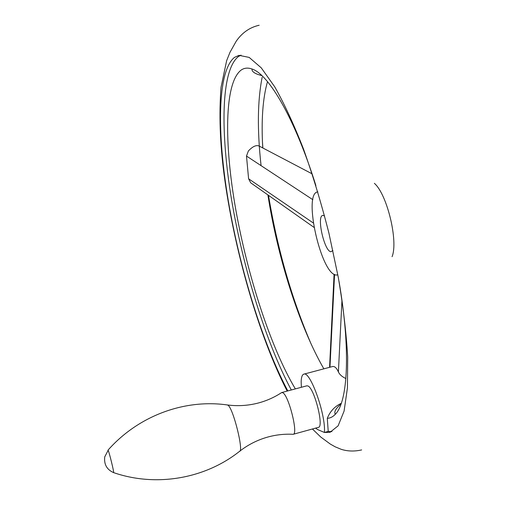<?xml version="1.0" encoding="UTF-8"?>
<svg xmlns="http://www.w3.org/2000/svg" width="505" height="505" viewBox="0 0 505 505"><rect width="100%" height="100%" fill="white"/><g stroke="black" fill="none" stroke-linecap="round" stroke-linejoin="round"><path stroke-width="0.76" d="M292.698 434.287L293.222 434.287C298.493 434.155 288.614 395.055 282.737 392.732L281.67 392.562C274.594 397.227 266.924 400.68 258.655 402.921C248.498 405.622 238.152 406.31 227.603 404.985M293.222 434.287L318.434 427.337C324.223 427.053 314.35 388.143 307.949 385.978L306.882 385.807L281.758 392.536M287.818 390.908C262.726 343.665 240.026 269.487 228.393 201.325C216.942 133.566 217.137 71.42 234.453 57.406L239.01 55.342L249.18 57.412L261.236 67.822L274.745 86.854C284.296 103.733 293.878 124.438 303.486 148.988C312.854 175.304 321.332 203.345 328.919 233.114L338.306 277.441C343.166 306.409 346.297 332.959 347.699 357.079L347.427 387.991L344.088 411.089L338.104 425.848L329.999 432.337L324.406 432.463C325.996 414.731 310.114 370.43 303.783 374.167C302.186 374.685 301.308 377.172 301.163 381.641L301.352 387.284M311.206 344.195C291.65 298.625 277.415 249.009 268.502 195.347M262.865 147.997L262.486 142.347M341.304 403.293C334.695 406.418 330.024 411.43 327.291 418.342L328.225 431.409L324.406 432.463L317.708 429.597L315.568 428.126M328.225 431.409L331.892 431.623M241.018 55.114L238.347 56.598C220.748 70.662 220.338 132.821 231.713 200.554C243.271 268.692 266.034 342.813 291.297 389.98M345.874 378.561C342.024 376.705 339.53 374.502 338.401 371.945C336.557 367.842 334.55 366.049 332.378 366.573L303.783 374.167M323.856 368.839C299.118 326.003 277.573 257.38 267.896 194.917M262.77 147.946C261.161 120.493 262.739 98.387 267.498 81.633M252.734 184.243L250.682 182.797L248.593 178.776L246.49 156.058L248.372 150.982C252.841 146.261 256.515 144.664 259.406 146.185L312.065 173.815M327.291 418.342C330.232 418.19 332.909 416.827 335.32 414.258C347.894 401.961 350.868 350.325 339.013 281.367M315.89 185.575C294.989 118.801 268.786 74.203 251.989 69.002C247.961 67.575 244.407 67.885 241.327 69.942C224.182 82.479 224.056 143.559 235.797 209.726C247.671 276.203 270.819 347.876 295.349 388.894M392.076 256.685C398.458 241.27 387.083 194.141 374.369 183.334M317.885 191.862L317.512 191.932C302.88 193.895 321.079 274.467 336.204 275.042L337.839 274.89M262.177 77.214C257.518 100.52 257.152 130 261.072 165.653M324.57 215.906L322.777 215.389C316.307 216.102 324.532 252.083 331.072 251.736L332.896 250.417M113.518 472.592L113.631 472.636C156.291 487.344 205.188 478.664 239.515 451.369C244.01 451.457 233.133 408.046 227.957 405.199L227.13 404.922C184.205 398.925 138.389 415.798 108.032 450.113L107.944 450.208M113.631 472.636C114.155 472.263 109.231 452.19 108.158 450.321L104.737 456.861C103.885 464.392 106.852 469.65 113.631 472.636M312.848 199.702L246.49 156.058M313.302 222.989L248.593 178.776M334.556 274.499L329.961 367.217M341.954 300.38L338.401 371.945M239.515 451.369C248.113 444.665 257.569 439.88 267.89 437.021C276.191 434.755 284.605 433.852 293.127 434.306M361.656 449.923C354.428 451.552 347.617 451.356 341.235 449.324L335.168 446.811L330.283 444.053L320.795 437.059L312.425 428.991M259.16 25.25C249.836 27.333 242.198 32.636 236.245 41.164L230.015 52.249L226.644 60.669L221.038 87.258C218.968 113.694 219.946 142.549 223.98 173.827C233.796 248.656 258.629 335.793 287.175 391.085M261.861 75.592C255.006 73.907 251.717 71.71 251.989 69.002M341.096 403.886C335.768 408.513 333.843 411.973 335.32 414.258M250.682 182.797L314.009 227.376M329.576 367.318L334.083 274.234"/></g></svg>
